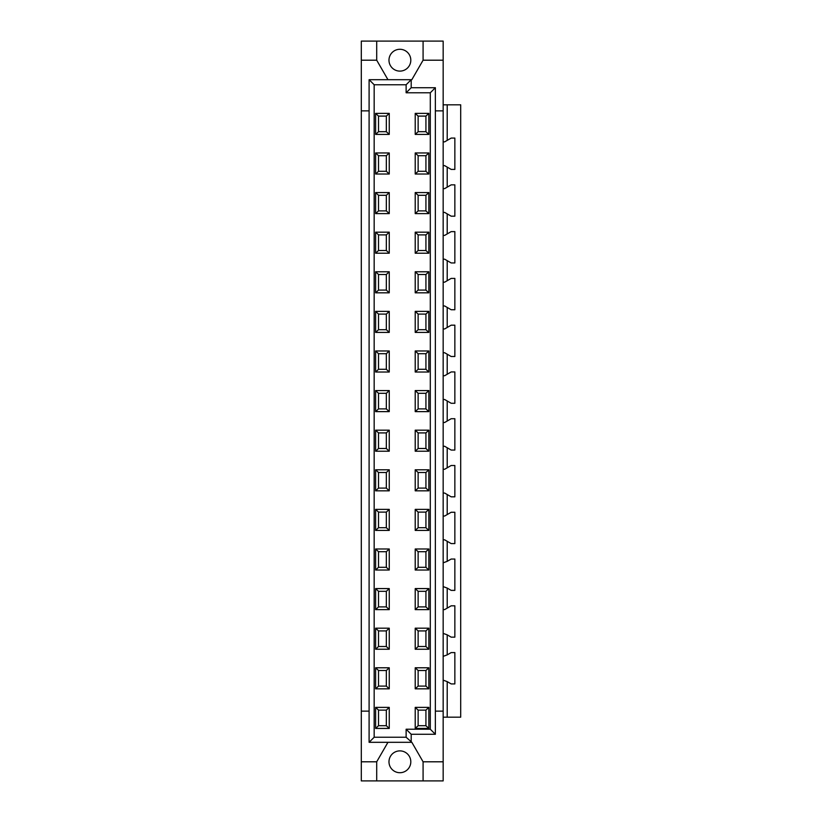 <?xml version="1.0" encoding="UTF-8"?>
<svg xmlns="http://www.w3.org/2000/svg" width="822" height="822" viewBox="0 0 822 822"><rect width="100%" height="100%" fill="white"/><g stroke="black" fill="none" stroke-linecap="round" stroke-linejoin="round"><path stroke-width="1.23" d="M428.848 688.836L415.213 688.836L418.131 686.103L425.93 686.103L428.848 688.836L428.848 667.783L425.93 670.516L418.131 670.516L415.213 667.783L428.848 667.783M386.33 670.516L378.531 670.516L375.613 667.783L389.248 667.783L386.33 670.516L386.33 686.103L389.248 688.836L375.613 688.836L378.531 686.103L386.33 686.103M425.93 670.516L425.93 686.103M418.131 686.103L418.131 670.516M378.531 686.103L378.531 670.516M389.248 667.783L389.248 688.836M415.213 688.836L415.213 667.783M375.613 688.836L375.613 667.783M428.848 649.236L415.213 649.236L418.131 646.503L425.93 646.503L428.848 649.236L428.848 628.183L425.93 630.916L418.131 630.916L415.213 628.183L428.848 628.183M386.33 630.916L378.531 630.916L375.613 628.183L389.248 628.183L386.33 630.916L386.33 646.503L389.248 649.236L375.613 649.236L378.531 646.503L386.33 646.503M425.93 630.916L425.93 646.503M418.131 646.503L418.131 630.916M378.531 646.503L378.531 630.916M389.248 628.183L389.248 649.236M415.213 649.236L415.213 628.183M375.613 649.236L375.613 628.183M428.848 609.636L415.213 609.636L418.131 606.903L425.93 606.903L428.848 609.636L428.848 588.583L425.93 591.316L418.131 591.316L415.213 588.583L428.848 588.583M386.33 591.316L378.531 591.316L375.613 588.583L389.248 588.583L386.33 591.316L386.33 606.903L389.248 609.636L375.613 609.636L378.531 606.903L386.33 606.903M425.93 591.316L425.93 606.903M418.131 606.903L418.131 591.316M378.531 606.903L378.531 591.316M389.248 588.583L389.248 609.636M415.213 609.636L415.213 588.583M375.613 609.636L375.613 588.583M428.848 570.026L415.213 570.026L418.131 567.303L425.93 567.303L428.848 570.026L428.848 548.983L425.93 551.706L418.131 551.706L415.213 548.983L428.848 548.983M386.33 551.706L378.531 551.706L375.613 548.983L389.248 548.983L386.33 551.706L386.33 567.303L389.248 570.026L375.613 570.026L378.531 567.303L386.33 567.303M425.93 551.706L425.93 567.303M418.131 567.303L418.131 551.706M378.531 567.303L378.531 551.706M389.248 548.983L389.248 570.026M415.213 570.026L415.213 548.983M375.613 570.026L375.613 548.983M428.848 530.426L415.213 530.426L418.131 527.703L425.93 527.703L428.848 530.426L428.848 509.383L425.93 512.106L418.131 512.106L415.213 509.383L428.848 509.383M386.33 512.106L378.531 512.106L375.613 509.383L389.248 509.383L386.33 512.106L386.33 527.703L389.248 530.426L375.613 530.426L378.531 527.703L386.33 527.703M425.93 512.106L425.93 527.703M418.131 527.703L418.131 512.106M378.531 527.703L378.531 512.106M389.248 509.383L389.248 530.426M415.213 530.426L415.213 509.383M375.613 530.426L375.613 509.383M428.848 490.826L415.213 490.826L418.131 488.093L425.93 488.093L428.848 490.826L428.848 469.783L425.93 472.506L418.131 472.506L415.213 469.783L428.848 469.783M386.33 472.506L378.531 472.506L375.613 469.783L389.248 469.783L386.33 472.506L386.33 488.093L389.248 490.826L375.613 490.826L378.531 488.093L386.33 488.093M425.93 472.506L425.93 488.093M418.131 488.093L418.131 472.506M378.531 488.093L378.531 472.506M389.248 469.783L389.248 490.826M415.213 490.826L415.213 469.783M375.613 490.826L375.613 469.783M428.848 451.227L415.213 451.227L418.131 448.493L425.93 448.493L428.848 451.227L428.848 430.173L425.93 432.906L418.131 432.906L415.213 430.173L428.848 430.173M386.33 432.906L378.531 432.906L375.613 430.173L389.248 430.173L386.33 432.906L386.33 448.493L389.248 451.227L375.613 451.227L378.531 448.493L386.33 448.493M425.93 432.906L425.93 448.493M418.131 448.493L418.131 432.906M378.531 448.493L378.531 432.906M389.248 430.173L389.248 451.227M415.213 451.227L415.213 430.173M375.613 451.227L375.613 430.173M428.848 411.627L415.213 411.627L418.131 408.894L425.93 408.894L428.848 411.627L428.848 390.573L425.93 393.306L418.131 393.306L415.213 390.573L428.848 390.573M386.33 393.306L378.531 393.306L375.613 390.573L389.248 390.573L386.33 393.306L386.33 408.894L389.248 411.627L375.613 411.627L378.531 408.894L386.33 408.894M425.93 393.306L425.93 408.894M418.131 408.894L418.131 393.306M378.531 408.894L378.531 393.306M389.248 390.573L389.248 411.627M415.213 411.627L415.213 390.573M375.613 411.627L375.613 390.573M428.848 372.027L415.213 372.027L418.131 369.294L425.93 369.294L428.848 372.027L428.848 350.973L425.93 353.707L418.131 353.707L415.213 350.973L428.848 350.973M386.33 353.707L378.531 353.707L375.613 350.973L389.248 350.973L386.33 353.707L386.33 369.294L389.248 372.027L375.613 372.027L378.531 369.294L386.33 369.294M425.93 353.707L425.93 369.294M418.131 369.294L418.131 353.707M378.531 369.294L378.531 353.707M389.248 350.973L389.248 372.027M415.213 372.027L415.213 350.973M375.613 372.027L375.613 350.973M428.848 332.417L415.213 332.417L418.131 329.694L425.93 329.694L428.848 332.417L428.848 311.374L425.93 314.096L418.131 314.096L415.213 311.374L428.848 311.374M386.33 314.096L378.531 314.096L375.613 311.374L389.248 311.374L386.33 314.096L386.33 329.694L389.248 332.417L375.613 332.417L378.531 329.694L386.33 329.694M425.93 314.096L425.93 329.694M418.131 329.694L418.131 314.096M378.531 329.694L378.531 314.096M389.248 311.374L389.248 332.417M415.213 332.417L415.213 311.374M375.613 332.417L375.613 311.374M428.848 292.817L415.213 292.817L418.131 290.094L425.93 290.094L428.848 292.817L428.848 271.774L425.93 274.497L418.131 274.497L415.213 271.774L428.848 271.774M386.33 274.497L378.531 274.497L375.613 271.774L389.248 271.774L386.33 274.497L386.33 290.094L389.248 292.817L375.613 292.817L378.531 290.094L386.33 290.094M425.93 274.497L425.93 290.094M418.131 290.094L418.131 274.497M378.531 290.094L378.531 274.497M389.248 271.774L389.248 292.817M415.213 292.817L415.213 271.774M375.613 292.817L375.613 271.774M428.848 253.217L415.213 253.217L418.131 250.494L425.93 250.494L428.848 253.217L428.848 232.174L425.93 234.897L418.131 234.897L415.213 232.174L428.848 232.174M386.33 234.897L378.531 234.897L375.613 232.174L389.248 232.174L386.33 234.897L386.33 250.494L389.248 253.217L375.613 253.217L378.531 250.494L386.33 250.494M425.93 234.897L425.93 250.494M418.131 250.494L418.131 234.897M378.531 250.494L378.531 234.897M389.248 232.174L389.248 253.217M415.213 253.217L415.213 232.174M375.613 253.217L375.613 232.174M428.848 213.617L415.213 213.617L418.131 210.884L425.93 210.884L428.848 213.617L428.848 192.564L425.93 195.297L418.131 195.297L415.213 192.564L428.848 192.564M386.33 195.297L378.531 195.297L375.613 192.564L389.248 192.564L386.33 195.297L386.33 210.884L389.248 213.617L375.613 213.617L378.531 210.884L386.33 210.884M425.93 195.297L425.93 210.884M418.131 210.884L418.131 195.297M378.531 210.884L378.531 195.297M389.248 192.564L389.248 213.617M415.213 213.617L415.213 192.564M375.613 213.617L375.613 192.564M428.848 174.017L415.213 174.017L418.131 171.284L425.93 171.284L428.848 174.017L428.848 152.964L425.93 155.697L418.131 155.697L415.213 152.964L428.848 152.964M386.33 155.697L378.531 155.697L375.613 152.964L389.248 152.964L386.33 155.697L386.33 171.284L389.248 174.017L375.613 174.017L378.531 171.284L386.33 171.284M425.93 155.697L425.93 171.284M418.131 171.284L418.131 155.697M378.531 171.284L378.531 155.697M389.248 152.964L389.248 174.017M415.213 174.017L415.213 152.964M375.613 174.017L375.613 152.964M443.161 141.857L444.64 141.857L451.186 138.075L454.854 138.075L454.854 169.414L451.186 169.414L444.64 165.633L443.161 165.633M443.161 188.628L444.64 188.628L451.186 184.847L454.854 184.847L454.854 216.186L451.186 216.186L444.64 212.405L443.161 212.405M443.161 235.4L444.64 235.4L451.186 231.619L454.854 231.619L454.854 262.958L451.186 262.958L444.64 259.177L443.161 259.177M443.161 282.182L444.64 282.182L451.186 278.401L454.854 278.401L454.854 309.74L451.186 309.74L444.64 305.959L443.161 305.959M443.161 328.954L444.64 328.954L451.186 325.173L454.854 325.173L454.854 356.512L451.186 356.512L444.64 352.73L443.161 352.73M443.161 375.726L444.64 375.726L451.186 371.945L454.854 371.945L454.854 403.283L451.186 403.283L444.64 399.502L443.161 399.502M443.161 422.498L444.64 422.498L451.186 418.717L454.854 418.717L454.854 450.055L451.186 450.055L444.64 446.274L443.161 446.274M443.161 469.27L444.64 469.27L451.186 465.488L454.854 465.488L454.854 496.827L451.186 496.827L444.64 493.046L443.161 493.046M443.161 516.041L444.64 516.041L451.186 512.26L454.854 512.26L454.854 543.599L451.186 543.599L444.64 539.818L443.161 539.818M443.161 609.595L444.64 609.595L451.186 605.814L454.854 605.814L454.854 637.153L451.186 637.153L447.209 634.851L447.209 654.877L451.186 652.586L454.854 652.586L454.854 683.925L451.186 683.925L447.209 681.623L447.209 717.174L443.161 717.174L443.161 780.9L376.702 780.9L376.702 761.799L387.953 742.307M443.161 656.367L447.209 654.877M447.209 717.174L460.7 717.174L460.7 104.826L447.209 104.826L447.209 140.377M418.131 725.703L425.93 725.703L428.848 728.436L415.213 728.436L418.131 725.703L418.131 710.116L415.213 707.393L428.848 707.393L425.93 710.116L425.93 725.703M425.93 710.116L418.131 710.116M415.213 728.436L415.213 707.393M428.848 707.393L428.848 728.436M418.131 131.684L425.93 131.684L428.848 134.418L415.213 134.418L418.131 131.684L418.131 116.097L415.213 113.364L428.848 113.364L425.93 116.097L425.93 131.684M425.93 116.097L418.131 116.097M415.213 134.418L415.213 113.364M428.848 113.364L428.848 134.418M378.531 725.703L386.33 725.703L389.248 728.436L375.613 728.436L378.531 725.703L378.531 710.116L375.613 707.393L389.248 707.393L386.33 710.116L386.33 725.703M386.33 710.116L378.531 710.116M375.613 728.436L375.613 707.393M389.248 707.393L389.248 728.436M378.531 131.684L386.33 131.684L389.248 134.418L375.613 134.418L378.531 131.684L378.531 116.097L375.613 113.364L389.248 113.364L386.33 116.097L386.33 131.684M386.33 116.097L378.531 116.097M375.613 134.418L375.613 113.364M389.248 113.364L389.248 134.418M435.362 87.718L430.296 92.783L430.296 729.217L435.362 734.282L435.362 87.718L411.195 87.718L406.13 92.783L406.13 84.758L411.195 79.693L369.099 79.693L369.099 742.307L374.164 737.242L406.13 737.242L406.13 729.217L430.296 729.217M435.362 110.867L443.161 110.867L443.161 104.826L447.209 104.826M435.362 711.133L443.161 711.133L443.161 110.867M369.099 742.307L411.195 742.307L411.195 734.282L435.362 734.282M411.195 734.282L406.13 729.217M443.161 761.799L423.083 761.799L411.832 742.307L406.13 737.242M374.164 737.242L374.164 84.758L369.099 79.693M406.13 84.758L374.164 84.758M430.296 92.783L406.13 92.783M411.195 87.718L411.195 79.693L411.832 79.693L423.083 60.201L423.083 41.1L443.161 41.1L443.161 60.201L423.083 60.201M399.893 772.711A10.912 10.912 0 0 0 409.346 756.343A10.912 10.912 0 0 0 390.44 756.343A10.912 10.912 0 0 0 399.893 772.711M376.702 780.9L361.3 780.9L361.3 761.799L376.702 761.799M399.893 71.113A10.912 10.912 0 0 0 409.346 54.745A10.912 10.912 0 0 0 390.44 54.745A10.912 10.912 0 0 0 399.893 71.113M387.953 79.693L376.702 60.201L361.3 60.201L361.3 41.1L423.083 41.1M376.702 60.201L376.702 41.1M369.099 110.867L361.3 110.867L361.3 711.133L369.099 711.133M361.3 110.867L361.3 60.201M361.3 761.799L361.3 711.133M423.083 761.799L423.083 780.9M443.161 60.201L443.161 104.826M443.161 717.174L443.161 711.133M447.209 681.623L443.161 680.143M447.209 634.851L443.161 633.372M447.209 541.308L447.209 561.334L451.186 559.042L454.854 559.042L454.854 590.381L451.186 590.381L447.209 588.079L447.209 608.105M447.209 588.079L443.161 586.6M447.209 494.536L447.209 514.562M447.209 447.764L447.209 467.79M447.209 400.982L447.209 421.018M447.209 354.21L447.209 374.236M447.209 307.438L447.209 327.464M447.209 260.666L447.209 280.692M447.209 213.895L447.209 233.921M447.209 167.123L447.209 187.149M443.161 562.823L447.209 561.334"/></g></svg>

